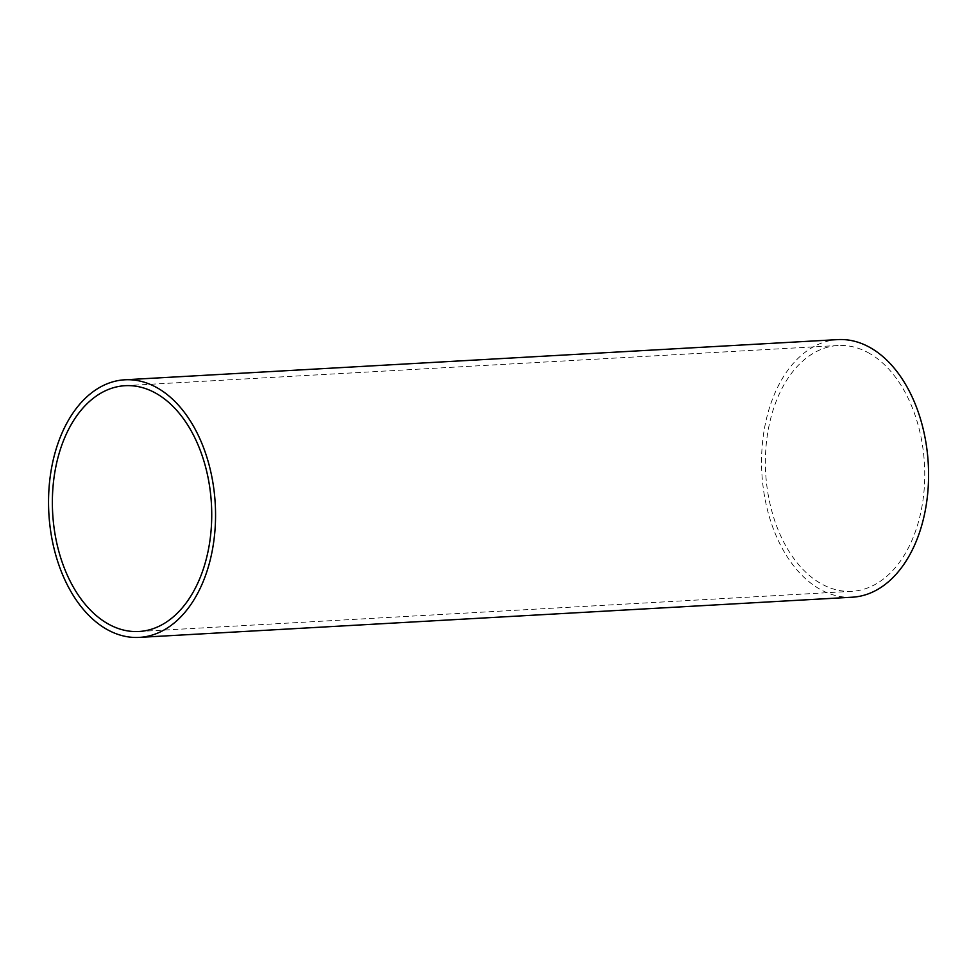 <?xml version="1.0" encoding="UTF-8"?>
<svg xmlns="http://www.w3.org/2000/svg" width="977" height="977" viewBox="0 0 977 977"><rect width="100%" height="100%" fill="white"/><g stroke="black" fill="none" stroke-linecap="round" stroke-linejoin="round"><path stroke-width="0.73" stroke-dasharray="4.88 3.66" d="M867.808 352.465A123.09 79.516 86.8 0 1 924.34 487.01A123.09 79.516 86.8 0 1 851.993 591.305A123.09 79.516 86.8 0 1 765.675 472.88A123.09 79.516 86.8 0 1 838.132 345.504A123.09 79.516 86.8 0 1 867.808 352.465M852.323 597.203A129.001 83.326 86.8 0 1 761.865 473.088A129.001 83.326 86.8 0 1 837.802 339.605M138.978 631.496L851.993 591.305M125.117 385.695L838.132 345.504"/><path stroke-width="1.47" d="M155.88 387.1A129.001 83.326 86.8 0 1 215.135 528.093A129.001 83.326 86.8 0 1 139.308 637.395A129.001 83.326 86.8 0 1 48.85 513.291A129.001 83.326 86.8 0 1 124.787 379.797A129.001 83.326 86.8 0 1 155.88 387.1M154.793 392.656A123.09 79.516 86.8 0 1 211.325 527.201A123.09 79.516 86.8 0 1 138.978 631.496A123.09 79.516 86.8 0 1 52.66 513.072A123.09 79.516 86.8 0 1 125.117 385.695A123.09 79.516 86.8 0 1 154.793 392.656M124.787 379.797L837.802 339.605A129.001 83.326 86.8 0 1 868.895 346.908A129.001 83.326 86.8 0 1 928.15 487.902A129.001 83.326 86.8 0 1 852.323 597.203L139.308 637.395"/></g></svg>
